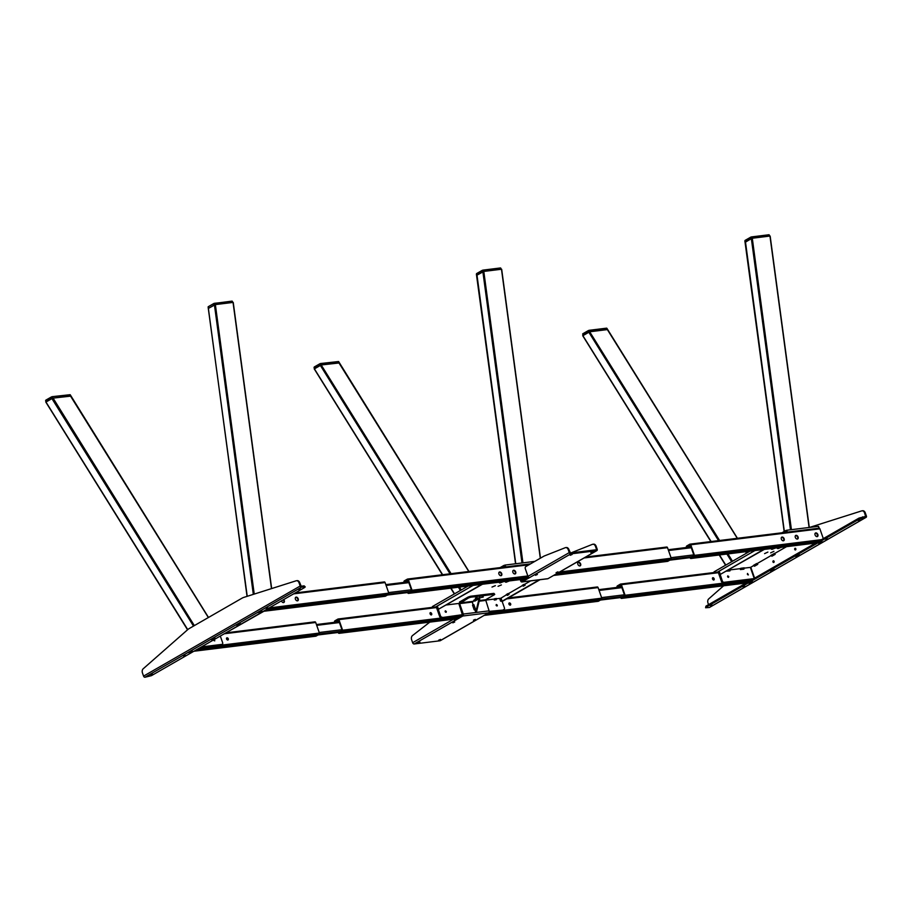 <?xml version="1.0" encoding="UTF-8"?>
<svg xmlns="http://www.w3.org/2000/svg" width="912" height="912" viewBox="0 0 912 912"><rect width="100%" height="100%" fill="white"/><g stroke="black" fill="none" stroke-linecap="round" stroke-linejoin="round"><path stroke-width="1.37" d="M213.727 640.053L214.103 640.703M214.423 639.426L214.765 640.851L213.704 639.836M200.515 647.429L222.004 644.374A1.687 1.117 60.1 0 0 222.619 642.675L220.351 636.188M201.392 646.927L222.004 644.374M221.753 644.408A1.687 1.117 -119.9 0 1 221.126 644.875M263.899 611.257L219.952 636.245M214.206 305.064L213.773 303.81L214.206 305.064L208.552 308.313L215.369 304.597L233.05 302.419L271.48 588.616M247.232 596.3L208.141 307.264M187.735 629.622L45.976 402.044L52.771 398.145L70.452 395.956L70.007 394.714L52.144 396.697M70.042 394.907L70.463 396.161L52.771 398.145L46.216 401.702L45.839 400.14L51.448 396.925M213.887 303.479L214.662 303.502L213.887 303.479M232.412 301.496L214.48 303.308M215.072 304.665L214.662 303.502L215.072 304.665M501.406 584.923L498.055 586.313L501.406 584.923M506.798 581.24L505.453 582.061L506.069 582.244L509.375 580.921M495.364 585.675L492.001 587.066L495.364 585.675M500.745 581.993L499.4 582.802L500.015 582.996L503.333 581.674M503.8 565.668L505.145 565.201M504.176 566.74L505.522 566.272M534.842 561.382L505.088 565.064L505.75 566.922M481.764 584.33L438.467 609.25L437.315 605.978L473.077 585.413L435.628 606.947M504.302 567.104L503.743 565.52L500.095 567.617M468.107 586.028L432.402 606.56L432.664 607.312M503.743 565.52L505.088 565.064M497.302 605.18L496.299 604.519L496.139 605.317L497.143 605.978L497.302 605.18M496.47 605.819L496.094 605.169M446.31 611.473L445.307 610.823L446.15 612.283L446.31 611.473M445.478 612.123L445.102 611.473M503.549 609.592A1.687 1.117 -119.9 0 1 502.922 610.071L489.208 611.758M440.485 640.509A1.516 1.015 -119.9 0 1 440.006 640.783L488.627 612.818A1.516 1.083 83 0 0 489.106 610.858L485.617 599.777L494.327 594.772L493.916 593.359L470.421 596.266L468.175 597.029L468.494 597.964L458.987 604.006L462.475 615.076L441.271 617.686A1.687 1.117 -119.9 0 1 439.561 616.273L436.187 606.628L437.19 606.503M502.922 610.071L489.22 611.371M462.669 614.654L441.271 617.686M503.789 609.569A1.687 1.117 60.1 0 0 504.416 607.871L502.136 601.373M500.494 598.295L496.459 598.785M494.509 599.024L485.423 600.153M459.602 603.345L446.447 604.964M437.213 606.115L440.439 615.771A1.687 1.117 60.1 0 0 442.149 617.185M501.315 600.962L502.432 601.339L540.029 579.713M501.737 601.43L539.334 579.793M530.647 580.876L524.788 584.239M522.519 585.538L508.258 593.746M506.513 594.749L500.46 598.466M482.459 584.25L438.467 609.25M506.297 594.567L508.03 593.564L509.056 594.407L507.311 595.411L506.297 594.567M500.62 601.19L499.742 598.705L501.098 598.249L501.965 600.734L500.62 601.19M525.152 585.151L523.408 586.154L522.382 585.31L524.126 584.307L525.152 585.151L524.126 584.307M494.589 598.728L496.447 598.489L496.128 599.8L494.258 600.028L494.589 598.728M482.642 271.89L482.209 270.647L482.642 271.89L476.987 275.15L483.805 271.434L501.486 269.245L540.292 558.247M482.323 270.305L476.554 273.896L477.01 275.344L476.611 273.577L482.22 270.374M442.651 574.72L314.412 368.881L321.206 364.971L338.888 362.794L338.443 361.551L320.579 363.523M338.477 361.745L338.899 362.999L321.206 364.971L320.443 363.546M500.813 268.345L501.178 269.291L500.528 267.946L482.915 270.134M500.779 268.151L483.109 270.34L482.209 270.647L483.109 270.34L483.508 271.502L482.779 270.157M319.987 363.694L320.306 365.279L319.987 363.694L321.206 364.971L314.651 368.539L314.275 366.977L319.884 363.763M772.681 548.374L771.37 549.184L771.985 549.366L775.291 548.055M764.587 553.618L767.893 552.068L764.587 553.618M778.734 547.633L777.423 548.431L778.039 548.625L781.333 547.314M770.64 552.877L773.935 551.315L770.64 552.877M786.406 532.232L785.813 530.556L781.926 532.79M749.949 551.19L714.039 571.847M763.595 549.503L720.32 574.4L719.18 571.129L754.908 550.574L717.516 572.086M823.319 538.627L819.877 528.823A1.015 0.73 -97 0 0 819.101 528.196L787.25 532.129M785.813 530.556L786.714 530.248L787.375 532.106M819.01 528.196L818.36 526.338L786.714 530.248M774.06 562.1A0.844 0.604 83 0 1 773.923 561.051M772.977 561.952A0.844 0.604 83 0 1 774.071 561.325A0.844 0.604 83 0 1 772.977 561.952M795.811 549.594A0.844 0.604 83 0 1 795.674 548.534M794.728 549.434A0.844 0.604 83 0 1 795.823 548.807A0.844 0.604 83 0 1 794.728 549.434M754.612 578.151L750.793 567.241L753.688 565.565M756.949 563.696L771.096 555.556M774.79 553.424L786.543 546.664M747.338 574.104L747.715 574.754M747.384 574.252L747.544 573.443L748.387 574.902L747.384 574.252M727.571 576.544L727.936 577.193M727.605 576.692L727.765 575.894L728.768 576.544L728.608 577.353L727.605 576.692M719.078 571.254L722.315 580.921A1.687 1.117 60.1 0 0 724.025 582.323L753.734 578.653M724.025 582.323L752.867 579.154M723.148 582.825A1.687 1.117 -119.9 0 1 721.449 581.423L718.063 571.767L719.066 571.653M744.169 568.153L750.348 567.389L754.201 578.39M730.216 569.875L740.681 568.586M720.32 574.4L764.302 549.412M740.761 568.279L744.249 567.845L743.918 569.156L740.43 569.59L740.761 568.279M775.154 554.348L771.894 556.217L770.868 555.374L774.676 553.333L775.154 554.348L774.128 553.493M728.973 569.738L730.295 569.578L729.965 570.878L726.511 571.151M753.472 565.383L756.732 563.502L757.758 564.357L754.486 566.227L753.472 565.383M711.132 541.534L582.893 335.684L589.688 331.786L607.369 329.597L589.688 331.786L588.992 330.326L588.343 330.851L589.243 330.543L589.688 331.786L588.787 332.093L588.343 330.851L588.787 332.093L582.962 335.513M737.432 538.285L606.925 328.354L589.243 330.543L582.722 334.294M784.343 531.4L745.48 241.942L752.286 238.237L769.967 236.06L809.092 527.478M751.99 238.306L751.591 237.143L750.747 237.131L751.123 238.705L745.492 242.147L745.093 240.392L750.701 237.177M769.295 235.159L769.66 236.094L769.01 234.749L751.397 236.949M483.109 596.505L481.365 597.508L483.292 597.018M440.507 639.403L438.626 640.224L440.507 639.403M475.3 619.373L473.431 620.206L475.3 619.373M418.049 642.857L419.919 642.037L418.049 642.857M452.842 622.839L454.712 622.018L452.842 622.839M477.067 597.246L475.323 598.261L477.238 597.77M472.484 602.034L459.637 603.63L463.285 614.05A1.516 1.083 83 0 1 462.794 616.01L455.453 620.24A1.516 1.015 -119.9 0 1 453.982 619.134M429.826 622.109L412.486 635.584A3.363 2.417 83 0 0 411.631 639.791L412.646 642.709A1.516 1.015 60.1 0 0 414.185 643.975L455.453 620.24L454.7 619.043M440.006 640.783L414.185 643.975M462.475 615.076L454.381 619.738M468.494 597.964L470.752 597.2L470.421 596.266M494.247 594.293L470.752 597.2M493.916 593.359L494.749 594.362M468.175 597.029L459.477 602.034L459.796 602.969L472.655 601.384M477.215 598.625L480.134 597.269L476.44 612.1L475.745 612.18L474.821 609.558M479.427 597.349L475.745 612.18M473.191 604.895L472.359 602.536L473.955 600.506M478.013 599.287L474.753 601.168L473.727 600.313L476.987 598.443L478.013 599.287M474.172 609.786L472.541 605.112L473.887 604.656L475.517 609.319L474.172 609.786M570.296 555.271L572.166 554.45L570.296 555.271M535.492 575.29L537.373 574.469L535.492 575.29M592.754 551.806L590.885 552.638L592.754 551.806M557.95 571.835L556.081 572.656L557.95 571.835M569.362 552.866L569.954 552.524L569.248 552.615A1.516 1.015 60.1 0 0 570.787 553.892L596.608 550.7L555.34 574.435A1.516 1.015 60.1 0 0 555.818 574.161M520.205 579.587L520.706 581.012A1.516 1.083 -97 0 0 522.177 581.856L529.519 577.627A1.516 1.015 -119.9 0 1 527.98 576.361L525.312 568.735A1.687 1.208 -97 0 1 525.848 566.557L544.076 556.069L565.212 547.724A3.363 2.417 -97 0 1 565.645 547.61A3.363 2.417 -97 0 1 568.233 549.697L569.248 552.615L527.98 576.361M595.388 549.868L570.456 552.957L568.928 549.617L568.233 549.697M565.999 547.599A3.363 2.417 83 0 1 566.341 547.519A3.363 2.417 83 0 1 568.928 549.617M520.957 579.496L521.846 580.921L528.436 577.125M570.98 552.889L592.424 544.35A3.363 2.417 83 0 1 592.857 544.247A3.363 2.417 83 0 1 595.445 546.334L596.471 549.252L597.166 549.161A1.516 1.015 -119.9 0 1 596.608 550.7L596.368 549.731M596.494 549.548L597.166 549.161L596.14 546.254A3.363 2.417 -97 0 0 593.552 544.156A3.363 2.417 -97 0 0 593.21 544.236M569.715 553.379L570.456 552.957L570.787 553.892L529.519 577.627M547.371 578.744A1.516 1.083 -97 0 0 547.998 578.664L555.34 574.435M521.356 580.636L522.599 580.488M214.035 647.816L212.701 648.409L214.035 647.816M214.366 647.634L212.621 648.637L214.366 647.634M226.621 637.978A1.265 0.844 -119.9 0 1 227.818 640.076M226.564 639.016A1.265 0.844 -119.9 0 1 228.308 638.799A1.265 0.844 -119.9 0 1 226.564 639.016M314.731 621.916A1.015 0.73 83 0 1 315.7 622.474L319.405 633.053A1.015 0.73 83 0 1 319.086 634.364L316.042 636.109A1.015 0.73 83 0 1 315.62 636.166M212.222 648.557L214.753 647.668M281.455 600.86A2.018 1.345 60.1 0 0 283.518 602.581A2.018 1.345 60.1 0 0 283.871 602.467A2.018 1.345 60.1 0 0 283.7 599.572M296.161 597.121A2.018 1.345 60.1 0 0 295.807 597.235A2.018 1.345 60.1 0 0 295.522 599.412A2.018 1.345 60.1 0 0 297.472 600.848A2.018 1.345 60.1 0 0 297.825 600.734A2.018 1.345 60.1 0 0 298.11 598.557A2.018 1.345 60.1 0 0 296.161 597.121M297.586 600.837A2.018 1.345 60.1 0 0 297.597 598.637A2.018 1.345 60.1 0 0 295.727 597.371A2.018 1.345 60.1 0 0 295.613 597.394M384.112 582.004A1.015 0.73 83 0 1 385.092 582.563L388.797 593.142A1.015 0.73 83 0 1 388.466 594.442L385.423 596.197A1.015 0.73 83 0 1 385.001 596.254M281.603 608.646L284.134 607.757M283.632 602.558A2.018 1.345 60.1 0 0 283.256 599.822M283.415 607.905L282.082 608.498L283.415 607.905M283.746 607.723L282.002 608.714L283.746 607.723M513.752 579.929L515.098 579.337L513.752 579.929M513.433 580.112L515.166 579.12L513.433 580.112M501.725 573.659A2.018 1.345 60.1 0 0 499.32 572.086A2.018 1.345 60.1 0 0 498.932 574.013A2.018 1.345 60.1 0 0 501.338 575.586A2.018 1.345 60.1 0 0 501.725 573.659M501.098 575.677A2.018 1.345 60.1 0 0 501.292 573.91A2.018 1.345 60.1 0 0 499.115 572.246M515.679 571.938A2.018 1.345 60.1 0 0 513.274 570.365A2.018 1.345 60.1 0 0 512.886 572.28A2.018 1.345 60.1 0 0 515.291 573.865A2.018 1.345 60.1 0 0 515.679 571.938M515.052 573.956A2.018 1.345 60.1 0 0 515.246 572.189A2.018 1.345 60.1 0 0 513.08 570.513M407.63 592.561L407.71 592.766A1.015 0.73 -97 0 0 408.69 593.324L411.734 591.569A1.015 0.73 -97 0 0 412.053 590.258L408.348 579.679A1.015 0.73 -97 0 0 407.368 579.131L404.324 580.876A1.015 0.73 -97 0 0 404.005 582.187L404.073 582.38M408.964 592.412L411.62 590.509L407.915 579.929L404.54 581.503L404.575 582.312M407.983 580.123L407.402 580.944M513.023 580.043L515.565 579.154M408.348 581.161L407.641 581.651L408.496 581.582M430.076 612.853A1.265 0.844 -119.9 0 1 431.285 614.95M430.487 612.613A1.265 0.844 -119.9 0 1 431.308 614.939A1.265 0.844 -119.9 0 1 430.487 612.613M338.204 632.483L338.284 632.711A1.015 0.73 -97 0 0 339.264 633.259L342.308 631.514A1.015 0.73 -97 0 0 342.627 630.203L338.922 619.624A1.015 0.73 -97 0 0 337.942 619.066L334.898 620.821A1.015 0.73 -97 0 0 334.579 622.132L334.636 622.292M338.705 632.415L342.194 630.454L338.489 619.875L335.114 621.437L335.137 622.235M338.557 620.069L337.964 620.89M443.597 619.989L446.139 619.1M338.717 632.461L339.538 632.358M338.922 621.106L338.215 621.585L339.07 621.528M444.326 619.864L445.672 619.282L444.326 619.864M444.007 620.057L445.74 619.054L444.007 620.057M496.413 612.944L495.068 613.537L496.413 612.944M496.732 612.75L494.999 613.753L496.732 612.75M508.987 603.106A1.265 0.844 -119.9 0 1 510.196 605.192M508.942 604.132A1.265 0.844 -119.9 0 1 510.686 603.915A1.265 0.844 -119.9 0 1 508.942 604.132M597.098 587.032A1.015 0.73 83 0 1 598.078 587.59L601.783 598.169A1.015 0.73 83 0 1 601.453 599.48L598.409 601.236A1.015 0.73 83 0 1 597.998 601.282M494.589 613.685L497.131 612.796M578.584 562.214A2.018 1.345 60.1 0 0 578.231 562.328A2.018 1.345 60.1 0 0 577.946 564.505A2.018 1.345 60.1 0 0 579.884 565.953A2.018 1.345 60.1 0 0 580.237 565.828A2.018 1.345 60.1 0 0 580.534 563.662A2.018 1.345 60.1 0 0 578.584 562.214M580.009 565.93A2.018 1.345 60.1 0 0 580.009 563.741A2.018 1.345 60.1 0 0 578.151 562.465A2.018 1.345 60.1 0 0 578.026 562.487M666.524 547.097A1.015 0.73 83 0 1 667.504 547.656L671.209 558.235A1.015 0.73 83 0 1 670.89 559.546L667.835 561.29A1.015 0.73 83 0 1 667.424 561.347M564.015 573.739L566.557 572.85M565.839 572.998L564.494 573.591L565.839 572.998M566.158 572.816L564.425 573.808L566.158 572.816M796.176 545.023L797.51 544.43L796.176 545.023M795.845 545.216L797.59 544.213L795.845 545.216M817.87 534.592A2.018 1.345 60.1 0 0 815.465 533.007A2.018 1.345 60.1 0 0 815.077 534.934A2.018 1.345 60.1 0 0 817.483 536.507A2.018 1.345 60.1 0 0 817.87 534.592M817.243 536.609A2.018 1.345 60.1 0 0 817.437 534.842A2.018 1.345 60.1 0 0 815.271 533.167M798.103 537.031A2.018 1.345 60.1 0 0 795.697 535.458A2.018 1.345 60.1 0 0 795.31 537.373A2.018 1.345 60.1 0 0 797.704 538.958A2.018 1.345 60.1 0 0 798.103 537.031M797.476 539.049A2.018 1.345 60.1 0 0 797.658 537.282A2.018 1.345 60.1 0 0 795.492 535.606M784.138 538.753A2.018 1.345 60.1 0 0 781.732 537.179A2.018 1.345 60.1 0 0 781.345 539.106A2.018 1.345 60.1 0 0 783.75 540.679A2.018 1.345 60.1 0 0 784.138 538.753M783.511 540.77A2.018 1.345 60.1 0 0 783.704 539.003A2.018 1.345 60.1 0 0 781.538 537.339M690.407 545.216L689.814 546.049M690.555 557.597L694.043 555.613L690.338 545.034L686.964 546.596L686.987 547.405M817.004 534.022L817.585 535.686M690.053 557.654L690.122 557.859A1.015 0.73 -97 0 0 691.102 558.418L694.146 556.662A1.015 0.73 -97 0 0 694.477 555.362L690.772 544.783A1.015 0.73 -97 0 0 689.791 544.225L686.747 545.969A1.015 0.73 -97 0 0 686.417 547.28L686.485 547.474M689.996 544.156L819.101 528.196A1.015 0.73 -97 0 0 818.896 528.265M795.446 545.137L797.977 544.247M690.76 546.265L690.053 546.744L690.908 546.676M712.546 577.923A1.265 0.844 -119.9 0 1 713.743 580.021A1.265 0.844 -119.9 0 1 712.956 577.684A1.265 0.844 -119.9 0 1 713.765 580.009M620.673 597.577L620.741 597.782A1.015 0.73 -97 0 0 621.722 598.329L624.766 596.585A1.015 0.73 -97 0 0 625.096 595.274L621.391 584.695A1.015 0.73 -97 0 0 620.411 584.136L617.367 585.892A1.015 0.73 -97 0 0 617.036 587.203L617.105 587.385M622.007 597.428L624.652 595.525L620.947 584.945L617.584 586.507L620.502 586.154M621.015 585.139L620.434 585.96M726.055 585.059L728.597 584.17M617.584 586.507L617.606 587.328M617.47 586.952L620.639 586.553M621.38 586.177L620.673 586.655L621.528 586.598M726.784 584.934L728.129 584.353L726.784 584.934M726.465 585.128L728.198 584.125L726.465 585.128M398.818 593.005L397.689 593.495L398.818 593.005M329.437 632.917L328.309 633.407L329.437 632.917M681.23 558.098L680.113 558.589L681.23 558.098M611.849 598.01L610.721 598.511L611.849 598.01M152.897 674.299L150.97 674.789L152.897 674.299M185.512 655.534L183.586 656.013L185.512 655.534M268.162 607.985L266.247 608.475L268.162 607.985M300.789 589.209L298.862 589.699L300.789 589.209M240.38 623.705L236.698 625.233L240.38 623.705M215.152 638.218L211.47 639.745L215.152 638.218M261.63 611.063L257.959 612.579L261.63 611.063M192.033 651.1L188.351 652.627L192.033 651.1M299.045 582.814A3.363 2.417 -97 0 0 296.457 580.727A3.363 2.417 -97 0 0 296.149 580.796L243.789 597.394A16.826 12.073 -97 0 0 241.965 598.204L189.354 628.471A16.826 12.073 -97 0 0 187.678 629.679L143.195 668.781A3.363 2.417 -97 0 0 142.443 672.908L143.572 676.111L300.173 586.028A1.345 0.901 60.1 0 0 301.541 587.157L304.448 586.792L304.118 585.857L301.211 586.222L299.74 582.722L299.045 582.814L300.173 586.028M296.845 580.705A3.363 2.417 83 0 1 297.152 580.636A3.363 2.417 83 0 1 299.74 582.722M143.572 676.111A1.345 0.901 -119.9 0 0 144.94 677.251L151.449 675.655L304.562 587.567L305.246 586.906L304.448 586.792M304.118 585.857L305.246 586.906M857.953 520.353L859.879 519.863L857.953 520.353M825.326 539.117L827.252 538.627L825.326 539.117M742.676 586.667L744.602 586.177L742.676 586.667M710.049 605.443L711.976 604.952L710.049 605.443M770.469 570.946L774.083 569.236L770.469 570.946M795.697 556.423L799.311 554.724L795.697 556.423M749.208 583.589L752.822 581.89L749.208 583.589M818.805 543.552L822.419 541.842L818.805 543.552M709.73 607.255A1.345 0.901 -119.9 0 1 709.536 607.415L866.138 517.321A1.345 0.901 60.1 0 1 865.91 517.4L859.4 518.996L859.07 518.062L865.636 516.454L864.576 512.92A3.363 2.417 -97 0 0 861.988 510.823A3.363 2.417 -97 0 0 861.68 510.891L809.571 527.421M862.376 510.811A3.363 2.417 83 0 1 862.684 510.743A3.363 2.417 83 0 1 865.271 512.829L864.576 512.92M723.626 585.778L708.727 598.888A3.363 2.417 -97 0 0 707.974 603.003L708.556 604.656M866.138 517.321A1.345 0.901 60.1 0 0 866.4 516.044L865.271 512.829M709.536 607.415A1.345 0.901 -119.9 0 1 709.308 607.495L705.592 607.745L705.945 606.149L705.592 607.745M859.4 518.996L706.276 607.084M859.07 518.062L705.945 606.149M818.383 543.096L822.077 541.796M819.535 542.765L820.937 542.195L819.535 542.765M748.786 583.133L752.468 581.845M749.938 582.802L751.34 582.232L749.938 582.802M258.199 612.328L261.892 611.04M259.35 611.998L260.764 611.428L259.35 611.998M188.602 652.365L192.295 651.077M189.753 652.034L191.155 651.464L189.753 652.034M588.365 330.566L582.814 333.758L583.133 335.342M750.69 237.451L745.036 240.711L745.435 241.976M314.674 368.733L314.332 366.955L320.773 363.728L338.443 361.551M232.742 302.453L232.343 301.325L214.343 303.32L208.175 306.751L208.552 308.313M51.87 398.453L51.425 397.21L45.896 400.117L46.238 401.896M254.231 594.077L215.369 304.597M253.319 594.373L214.445 304.916M208.358 617.538L70.452 395.956M194.336 625.598L52.326 396.902L45.6 400.619M193.515 626.077L51.847 398.464M208.232 306.728L213.83 303.502L208.232 306.728M70.007 394.714L52.075 396.686L70.213 394.736L208.495 617.458M515.759 563.741L476.999 275.139M522.929 562.852L483.805 271.434M521.983 562.978L482.881 271.753M468.779 571.493L338.888 362.794M461.244 589.973L459.454 587.089M451.098 573.682L321.206 364.971M460.423 590.44L458.417 587.225M450.061 573.808L320.283 365.29M454.541 593.826L450.995 588.137M746.518 553.162L745.617 551.726M737.272 538.308L607.369 329.597M732.496 561.233L727.936 553.915M719.591 540.497L589.688 331.786M731.675 561.701L726.898 554.04M718.553 540.622L588.764 332.105M725.792 565.087L719.477 554.952M791.411 529.667L752.286 238.237M790.465 529.781L751.363 238.556M606.993 328.525L589.061 330.338M769.261 234.965L751.591 237.143M412.646 642.709L453.538 619.18M488.627 612.818L462.794 616.01M489.106 610.858L463.285 614.05M485.458 600.438L479.142 601.213M485.617 599.777L479.313 600.563M595.445 546.334L596.14 546.254M522.177 581.856L547.998 578.664M319.405 633.053L199.796 647.839M315.7 622.474L224.899 633.692M316.042 636.109L193.948 651.202M319.086 634.364L196.992 649.447M388.797 593.142L269.188 607.916M385.092 582.563L293.618 593.86M385.423 596.197L263.329 611.291M388.466 594.442L266.372 609.535M408.348 579.679L528.937 564.779M404.438 581.936L407.607 581.548M404.54 581.503L407.459 581.138M412.053 590.258L527.843 575.951M411.734 591.569L528.401 577.148M408.69 593.324L525.346 578.903M338.922 619.624L437.521 607.438M335.012 621.881L338.181 621.482M335.114 621.437L338.033 621.083M342.627 630.203L461.78 615.475M342.308 631.514L458.975 617.093M339.264 633.259L455.92 618.849M601.783 598.169L489.151 612.1M598.078 587.59L506.696 598.888M598.409 601.236L484.226 615.349M601.453 599.48L487.27 613.594M671.209 558.235L559.66 572.018M667.504 547.656L584.09 557.962M667.835 561.29L553.652 575.404M670.89 559.546L556.844 573.637M686.964 546.596L689.882 546.231M686.85 547.029L690.019 546.641M690.555 557.608L691.387 557.506M690.772 544.783L819.877 528.823M694.477 555.362L821.53 539.653M694.146 556.662L818.725 541.272M691.102 558.418L815.681 543.028M620.183 585.538L620.673 586.655M621.391 584.695L719.397 572.576M625.096 595.274L752.149 579.565M624.766 596.585L749.345 581.183M621.722 598.329L746.29 582.939M409.123 592.321L387.509 595M410.856 591.329L388.786 594.054M411.369 589.779L388.603 592.595M408.861 582.631L386.095 585.436M339.743 632.244L318.128 634.912M341.476 631.241L319.405 633.965M341.932 629.702L319.223 632.506M339.424 622.543L316.715 625.358M691.535 557.426L669.932 560.093M693.28 556.423L671.209 559.147M693.781 554.872L671.015 557.688M691.273 547.724L668.519 550.529M622.155 597.337L600.552 600.005M623.899 596.334L601.783 599.07M624.401 594.795L601.589 597.611M621.893 587.636L599.081 590.452M144.94 677.251L301.541 587.157M865.705 516.124L864.986 516.545M865.91 517.4L709.308 607.495M862.672 516.83L863.003 517.765M247.038 596.368L208.381 308.473M271.662 588.559L233.244 302.453M187.553 629.793L45.782 402.021M232.925 302.431L232.093 301.108L213.83 303.491M522.325 585.379L523.214 586.12M496.242 599.674L496.527 598.523M515.554 563.764L476.383 274.067L482.847 270.134L500.528 267.946L501.418 269.428M540.463 558.144L501.68 269.279M468.95 571.471L338.648 361.574L320.511 363.523L314.036 367.456M454.324 593.951L450.722 588.172M442.377 574.754L314.218 368.858M819.193 528.196L818.554 526.361M746.643 553.094L745.788 551.703M725.576 565.212L719.215 554.986M710.858 541.568L582.7 335.662M784.16 531.502L744.865 240.871L751.328 236.938L769.01 234.749L769.899 236.231M809.286 527.455L770.161 236.094M607.563 329.631L606.674 328.149L588.992 330.326L582.757 333.781L582.939 335.456M481.547 616.957L440.279 640.703M566.341 547.519L565.645 547.61M555.602 574.355L596.881 550.609M592.857 544.247L593.552 544.156M521.869 581.959L547.69 578.767M314.925 621.847L226.507 632.78M315.837 636.188L193.846 651.259M384.317 581.936L295.214 592.948M385.217 596.266L263.237 611.348M407.573 579.052L530.533 563.855M408.485 593.393L525.255 578.96M407.641 581.651L407.231 580.477M338.147 618.997L436.278 606.868M339.059 633.338L455.829 618.906M338.215 621.585L337.805 620.422M597.303 586.963L508.292 597.964M598.215 601.304L484.135 615.406M666.729 547.029L585.686 557.038M667.641 561.359L553.561 575.461M690.897 558.486L815.579 543.073M690.053 546.744L689.643 545.57M620.605 584.068L718.154 572.018M621.517 598.397L746.198 582.996M409.009 592.39L387.395 595.057M408.576 581.822L385.81 584.626M339.629 632.301L318.014 634.98M339.139 621.745L316.43 624.549M691.421 557.483L669.818 560.162M690.988 546.915L668.234 549.731M622.041 597.406L600.438 600.073M621.608 586.826L598.796 589.654M297.152 580.636L296.457 580.727M861.988 510.823L862.684 510.743M314.48 368.699L314.047 367.456M46.045 401.873L45.6 400.63"/></g></svg>
